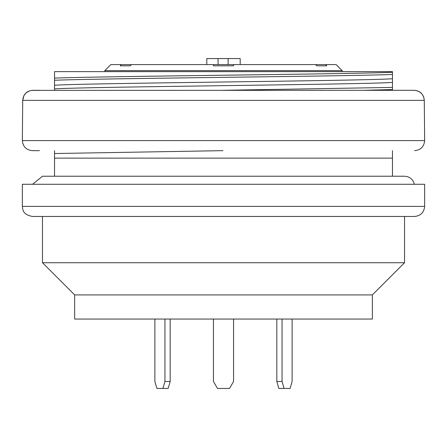 <?xml version="1.0" encoding="UTF-8"?>
<svg xmlns="http://www.w3.org/2000/svg" width="447" height="447" viewBox="0 0 447 447"><rect width="100%" height="100%" fill="white"/><g stroke="black" fill="none" stroke-linecap="round" stroke-linejoin="round"><path stroke-width="0.67" d="M54.534 85.248L54.534 71.632L392.466 71.632L392.466 78.745C364.176 80.918 82.941 83.086 54.534 85.248L54.534 88.914C82.762 86.74 364.294 84.567 392.466 82.404L392.466 78.745M392.466 82.404L392.466 90.305M392.466 176.23L392.466 150.65M392.466 89.551L364.244 90.305M223.008 90.305L392.466 87.411M54.534 90.305L54.534 88.914M54.534 150.65L54.534 176.23M32.609 184.276L42.471 176.23L404.535 176.23C409.72 176.582 413.006 179.264 414.391 184.276M22.35 206.402L22.35 184.276L424.65 184.276L424.65 206.402C424.013 212.47 420.661 215.823 414.592 216.46L32.407 216.46C22.356 214.482 22.886 209.576 22.35 206.402L424.65 206.402M74.649 294.908L372.351 294.908L372.351 319.046L74.649 319.046L74.649 294.908L42.465 262.724L404.535 262.724L404.535 216.46M372.351 294.908L404.535 262.724M233.557 319.046L233.557 381.475L229.534 388.443L217.465 388.443L213.442 381.475L213.442 319.046M164.943 319.046L164.943 381.475L170.173 381.475L168.161 388.443L162.931 388.443L164.943 381.475M170.173 319.046L170.173 381.475M154.885 319.046L154.885 381.475L156.897 388.443L162.931 388.443M292.114 319.046L292.114 381.475L290.103 388.443L278.839 388.443L276.827 381.475L276.827 319.046M282.057 319.046L282.057 381.475L276.827 381.475M282.057 381.475L284.068 388.443M54.534 153.533L223.008 150.65M54.534 158.126L392.466 158.126M392.466 74.465C343.324 76.392 103.726 78.309 54.534 80.248M54.534 78.102C104.073 76.174 343.123 74.258 392.466 72.325M342.178 71.632L342.178 70.626L104.821 70.626L104.821 71.632M104.821 70.626L110.856 64.591L121.31 64.591L120.243 65.821L130.3 65.821L131.368 64.591L213.442 64.591L213.442 65.821L233.557 65.821L233.557 64.591L315.632 64.591L316.699 65.821L326.757 65.821L325.69 64.591L336.144 64.591L342.178 70.626M131.368 64.591L121.31 64.591M233.557 65.821L233.557 64.591L213.442 64.591L213.442 65.821M325.69 64.591L315.632 64.591M206.805 64.591L206.805 58.557L240.195 58.557L240.195 64.591M228.126 58.557L228.126 64.591M218.069 58.557L218.069 64.591M29.569 90.836L26.043 92.892L23.942 95.541L22.713 100.363C23.322 94.239 26.68 90.886 32.787 90.305L39.844 90.305M407.156 90.305L414.213 90.305C420.325 90.897 423.683 94.25 424.287 100.363L423.722 97.044L422.091 94.093L419.571 91.847L415.839 90.439M414.213 90.305L31.636 90.372M22.35 140.593L424.65 140.593L424.287 100.363L22.713 100.363L22.35 140.593C22.948 146.7 26.3 150.052 32.407 150.65L39.448 150.65M42.465 262.724L42.465 216.46M424.65 140.593C424.052 146.7 420.7 150.052 414.592 150.65"/></g></svg>
